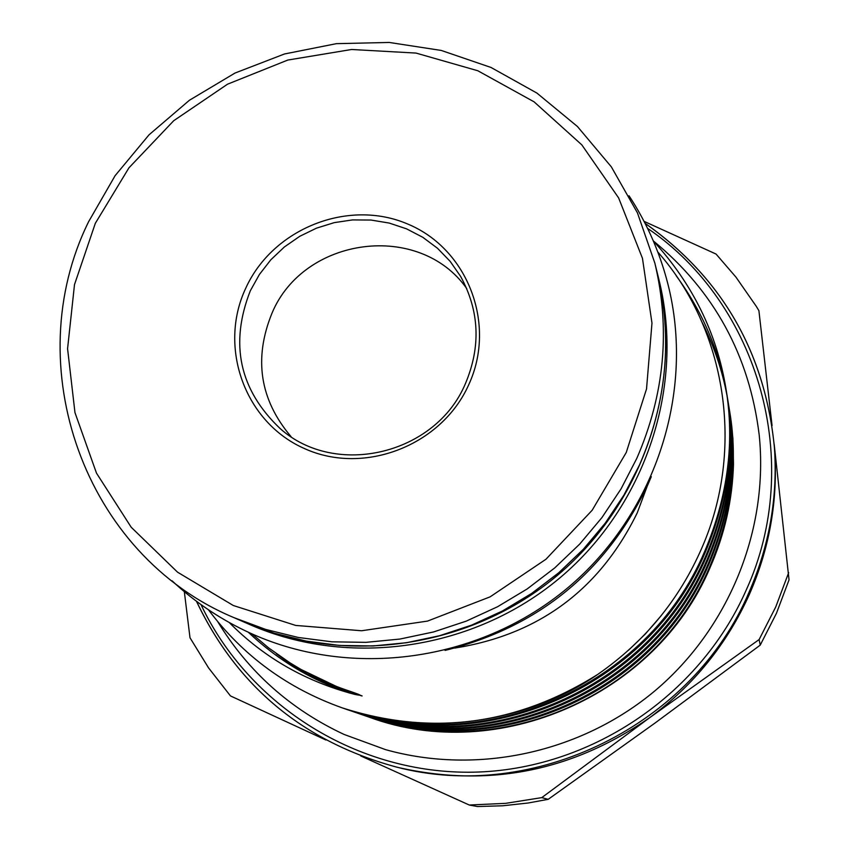 <?xml version="1.0" encoding="UTF-8"?>
<svg xmlns="http://www.w3.org/2000/svg" width="849" height="849" viewBox="0 0 849 849"><rect width="100%" height="100%" fill="white"/><g stroke="black" fill="none" stroke-linecap="round" stroke-linejoin="round"><path stroke-width="1.27" d="M657.466 273.696L657.678 274.556C684.071 381.127 644.55 501.908 557.846 575.006C471.099 648.042 345.363 666.486 244.82 622.402L244.003 622.041M657.678 274.556L659.004 279.947C685.164 385.573 646.015 505.261 560.107 577.691C474.156 650.047 349.565 668.322 249.903 624.62L244.82 622.402M466.748 288.564C419.48 221.218 303.878 236.393 271.967 313.239C253.49 358.628 259.847 399.752 291.027 436.609M465.443 383.557C481.033 346.519 479.43 310.808 460.625 276.424L450.182 261.386L437.479 248.248L422.823 237.317L406.586 228.859L389.182 223.054L371.013 220.05L352.547 219.912L334.219 222.64L316.465 228.158L299.718 236.33L284.394 246.953L270.842 259.773L259.401 274.482L250.349 290.729C229.463 343.824 239.386 389.755 280.096 428.522C335.695 478.358 435.908 454.406 465.443 383.557M730.055 413.707L732.92 438.466L733.494 463.83C732.507 499.774 724.696 534.361 710.061 567.61C656.235 695.469 497.705 764.546 369.761 717.363L367.893 716.715M367.001 716.397L365.176 715.739M364.285 715.41L362.427 714.709M367.819 716.683L369.623 717.32C499.191 763.081 655.386 696.169 709.753 566.633C731.636 514.579 738.301 462.981 729.747 411.829L729.429 409.94M362.385 714.816L364.189 715.442C495.328 761.797 653.518 694.047 708.575 562.876C730.734 510.175 737.484 457.94 728.813 406.162L729.121 408.029C737.749 459.596 731.031 511.629 708.957 564.118C654.133 694.747 496.591 762.232 365.961 716.057M365.123 715.76L363.287 715.113M356.824 712.895L358.671 713.542C491.401 760.46 651.608 691.839 707.366 559.013C729.8 505.654 736.645 452.761 727.869 400.357L728.187 402.277C736.921 454.47 730.108 507.14 707.758 560.287C652.234 692.572 492.696 760.906 360.496 714.168M351.125 710.921L353.014 711.579C487.379 759.091 649.644 689.59 706.124 555.066C728.856 501.016 735.775 447.465 726.893 394.403L727.222 396.366C736.062 449.217 729.164 502.544 706.527 556.371C650.292 690.333 488.706 759.547 354.882 712.226M345.267 708.904L347.209 709.584C483.261 757.69 647.638 687.266 704.85 551.012C727.88 496.262 734.894 442.021 725.895 388.29L726.224 390.307C735.181 443.825 728.198 497.832 705.264 552.349C648.296 688.03 484.62 758.146 349.13 710.242L347.252 709.594M728.813 406.162L728.495 404.22M702.335 322.843C714.062 346.307 722.276 370.472 726.956 395.347M727.147 396.334L727.508 398.361M727.689 399.327L728.028 401.312M727.869 400.357L727.54 398.361M676.165 275.702C702.303 311.541 719.092 350.425 726.532 392.355L726.893 394.403M726.712 393.352L727.052 395.379M725.895 388.29C716.768 333.041 692.593 283.948 653.369 241.01M647.331 485.883L637.27 512.796C599.765 589.546 538.956 634.638 454.841 648.063M251.962 633.885L268.56 647.851L289.944 662.825L301.172 669.543L335.122 685.822C342.243 689.186 371.13 697.655 355.094 694.471C305.98 681.715 264.018 657.731 229.219 622.508M657.816 252.015C726.68 329.964 744.86 449.535 702.049 547.499C679.518 599.415 644.794 641.685 597.898 674.308C516.85 725.195 431.685 736.401 342.391 707.917C287.535 688.412 242.888 655.704 208.44 609.784M645.113 223.383C722.074 277.665 765.193 352.494 774.447 447.89L774.67 450.936C777.971 500.358 769.587 548.051 749.54 594.024C727.115 643.935 693.771 685.196 649.506 717.798C572.396 771.232 488.822 787.84 398.786 767.623L395.825 766.891C303.38 741.58 236.945 686.385 196.522 601.325M788.668 572.672L775.763 606.897L759.123 639.562L760.226 645.134L776.464 613.265L789.039 579.878L774.182 444.303M636.835 458.301L621.054 488.875L601.93 517.593L579.718 544.071L554.694 567.949L527.187 588.941L497.556 606.748L466.207 621.15L433.521 631.964L399.953 639.053L365.93 642.353L331.906 641.812L298.296 637.472L265.557 629.385L234.08 617.69C84.019 555.235 17.585 365.473 88.636 221.663L115.093 175.701L149.021 134.832L189.391 100.278L235.003 73.046L284.5 53.975L336.416 43.66L389.203 42.45L441.268 50.441L491.009 67.464L536.886 93.061L577.437 126.512L611.344 166.86L637.45 212.887L654.866 263.169C670.572 329.348 664.565 394.392 636.835 458.301M445.067 650.408C538.51 627.04 606.069 571.897 647.745 484.959L651.3 476.66M95.321 223.319L74.5 284.595L67.57 348.716L74.967 412.603L96.478 473.126L131.202 527.24L177.537 572.173L233.295 605.507L295.696 625.426L361.589 630.754L427.556 621.086L490.117 596.847L545.981 559.236L592.167 510.249L626.265 452.464L646.524 388.959L651.979 323.098L642.46 258.308L618.624 197.902L581.83 144.882L534.074 101.827L477.849 70.764L416.01 53.073L351.603 49.486L287.758 60.067L227.511 84.2L173.727 120.707L128.952 167.815L95.321 223.319M245.732 288.236C272.805 228.498 348.281 198.422 407.743 224.051C467.619 248.789 496.761 324 468.828 384.523C441.798 445.417 364.454 475.578 304.971 448.792C245.064 422.887 217.79 347.591 245.732 288.236M597.898 674.308C526.56 723.773 423.524 737.548 343.283 708.225L342.391 707.917M325.889 739.999L230.45 695.904L208.589 667.94L190.006 637.779L184.329 591.668M469.274 805.022L477.446 806.539L502.831 805.775L528.12 803.005L548.189 799.334L541.768 797.625L505.675 803.345L469.274 805.022L360.719 755.928M644.062 221.356L716.047 254.053L735.934 277.103L756.268 306.319L758.9 310.681L772.07 425.678M759.123 639.562L649.506 717.798L541.768 797.625M548.189 799.334L654.972 723.072L760.226 645.134M645.06 223.287C722.021 277.591 765.151 352.462 774.447 447.89C777.78 497.663 769.332 545.705 749.136 592.018C692.742 725.396 533.798 803.441 395.825 766.891C303.369 741.58 236.913 686.374 196.459 601.283M657.243 272.816C672.716 338.008 666.815 402.044 639.53 464.934L624.015 495.02L605.21 523.271L583.348 549.314L558.738 572.81L531.686 593.451L502.534 610.962L471.683 625.129L439.538 635.763L406.501 642.746L373.019 645.983L339.515 645.442L306.425 641.154L274.185 633.195L243.175 621.68L274.163 633.195L306.404 641.144L339.473 645.431L372.976 645.962L406.459 642.725L439.485 635.752L471.641 625.119L502.502 610.951L531.654 593.43L558.716 572.778L583.337 549.282L605.188 523.228L624.004 494.967L639.53 464.881C666.805 401.991 672.705 337.976 657.243 272.816L654.866 263.169M201.001 604.615C248.916 705.933 357.885 774.309 473.286 772.176C588.622 770.011 699.151 696.52 746.069 590.395C804.47 463.108 759.261 304.186 647.585 228.36M628.419 650.323L645.378 633.959L661.042 615.854M347.994 692.519L348.865 692.848M342.115 690.258L349.979 693.155M248.29 632.218C279.671 661.774 315.266 682.532 355.094 694.471M338.39 687.106L350.817 693.145M331.948 684.527L347.952 692.211M323.172 680.718L345.055 691.224M308.887 673.745L342.105 690.195M276.339 653.656C296.046 668.587 316.974 680.399 339.112 689.101M172.029 580.78C195.249 602.503 221.451 620.003 250.646 633.29L257.3 636.209C358.055 678.797 482.349 659.705 568.278 587.391C654.123 514.993 694.047 395.74 669.171 289.201C661.212 255.549 647.829 224.401 629.013 195.758M217.715 621.627C248.237 671.739 290.369 709.35 344.121 734.459L385.658 749.667C477.276 775.286 581.066 752.819 655.216 690.587C729.132 628.08 768.897 529.596 759.197 434.953C749.476 355.614 714.189 290.931 653.327 240.914M366.004 716.068L364.232 715.452M360.538 714.179L358.713 713.553M354.924 712.247L353.057 711.6M730.044 413.654L729.747 411.829M243.175 621.68L234.08 617.69M301.172 669.543L293.414 664.979M362.12 695.947L349.342 691.128M361.377 695.83L351.465 691.861M361.441 695.84L354.15 692.763"/></g></svg>
